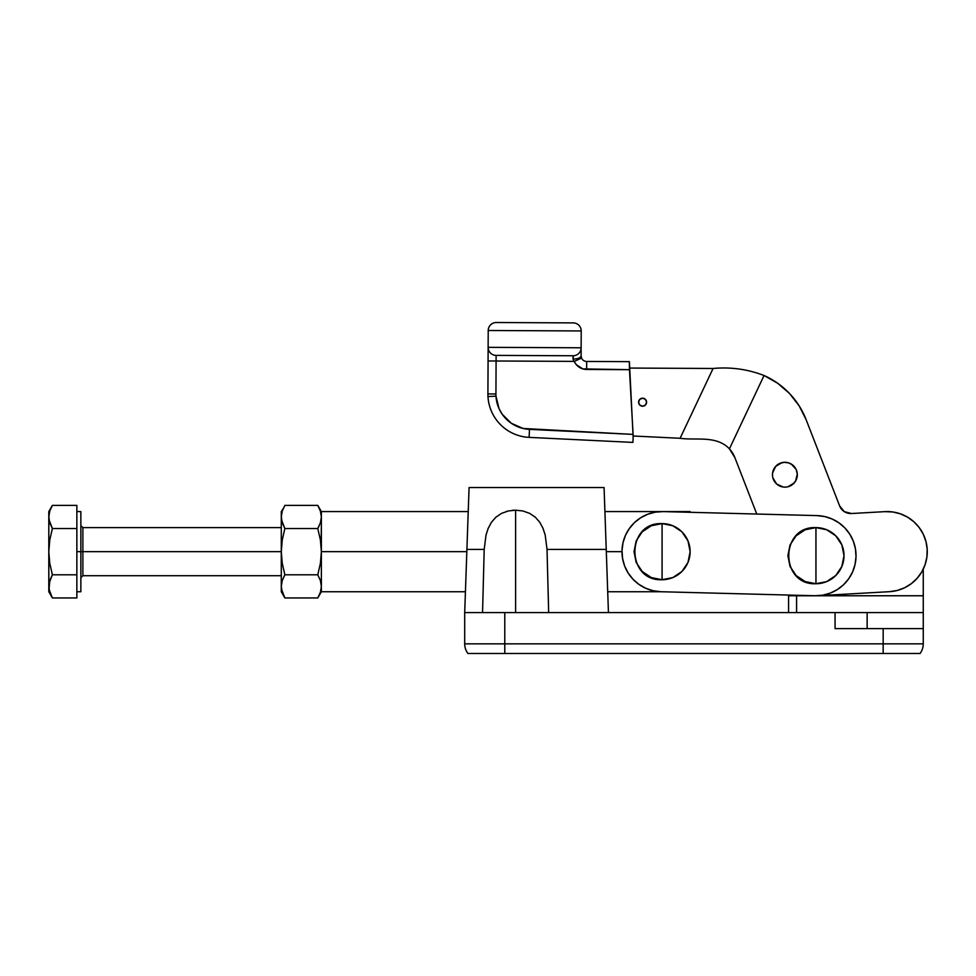 <?xml version="1.0" encoding="UTF-8"?>
<svg xmlns="http://www.w3.org/2000/svg" width="976" height="976" viewBox="0 0 976 976"><rect width="100%" height="100%" fill="white"/><g stroke="black" fill="none" stroke-linecap="round" stroke-linejoin="round"><path stroke-width="1.46" d="M638.597 402.429A4.014 4.014 0 0 0 644.331 405.809A4.014 4.014 0 0 0 646.6 401.978A4.014 4.014 0 0 1 642.818 406.199A4.014 4.014 0 0 1 638.597 402.429L639.927 405.186L642.818 406.199L645.587 404.869L646.6 401.978L645.27 399.208L642.367 398.196L639.609 399.526L638.597 402.429A4.014 4.014 0 0 1 642.367 398.196A4.014 4.014 0 0 1 646.6 401.978A4.014 4.014 0 0 0 639.609 399.526A4.014 4.014 0 0 0 638.597 402.429L638.816 400.88M786.632 462.417L784.192 462.307L788.998 462.99L793.171 465.454L791.207 464.015L796.087 469.322L797.294 474.019A12.432 12.432 0 0 1 785.595 487.122A12.432 12.432 0 0 1 772.492 475.422L772.589 472.982L772.492 475.422A12.432 12.432 0 0 1 784.192 462.307A12.432 12.432 0 0 1 797.294 474.019L795.599 481.034L792.366 484.645L787.998 486.756L794.159 482.998M632.997 441.067L632.875 442.409L529.102 437.37L632.887 442.409L633.119 438.858L633.095 434.393L529.492 429.367L529.102 437.37A43.286 43.286 0 0 1 487.976 396.561A43.286 43.286 0 0 0 529.102 437.37L529.492 429.367A35.27 35.27 0 0 1 495.979 396.122L487.976 396.561L495.991 396.134A35.27 35.27 0 0 1 495.93 393.962L487.915 393.926A43.286 43.286 0 0 0 487.976 396.561A43.286 43.286 0 0 1 487.915 393.926L495.93 393.962L496.089 360.998L488.073 360.961L487.915 393.926L488.073 360.961L496.089 360.998L496.113 355.386A8.015 8.015 0 0 1 488.134 347.334L488.073 360.961L488.134 347.334A8.015 8.015 0 0 0 496.113 355.386L573.071 355.764A8.015 8.015 0 0 0 581.135 347.785L488.134 347.334L581.135 347.785A8.015 8.015 0 0 1 573.071 355.764L573.058 359.07A8.015 3.306 0.3 0 0 581.098 355.801L581.208 330.949A8.015 8.015 0 0 0 573.241 322.897L496.272 322.519A8.015 8.015 0 0 0 488.22 330.498A8.015 8.015 0 0 1 496.272 322.519L573.241 322.897A8.015 8.015 0 0 1 581.208 330.949L581.135 347.785M633.156 437.468L629.398 361.657L629.374 362.267L629.398 361.657L586.674 361.449A5.612 5.612 0 0 1 581.574 358.119L581.098 355.801A8.015 3.306 -179.7 0 1 573.058 359.07L573.534 360.559M630.484 387.728L629.532 368.062L713.078 368.477L629.532 368.062L630.069 379.603M629.984 378.066L629.776 373.735M629.74 373.064L629.544 368.269M488.22 330.498L581.208 330.949L488.22 330.498L488.134 347.334L488.22 330.498M574.254 361.388L496.089 360.998L496.113 355.386L573.071 355.764L573.498 360.486L576.34 364.682L582.782 368.891L629.459 369.672L633.095 434.393L523.099 428.464L511.351 423.291L502.213 414.227L499.029 408.602L495.979 396.122A35.27 35.27 0 0 1 495.93 393.962L496.089 360.998L574.254 361.388L581.574 358.119L574.254 361.388A13.627 13.627 0 0 0 586.637 369.465L586.674 361.449L586.637 369.465L629.459 369.672L629.374 362.267M629.41 362.23L629.435 363.414L629.398 361.657L586.674 361.449A5.612 5.612 0 0 1 581.574 358.119L581.184 356.85M581.147 356.63L581.574 358.119M629.532 368.062L629.727 372.795M629.91 376.565L629.971 377.822M630.142 380.982L630.423 386.459M633.192 436.004L633.082 434.125L633.192 436.004L680.101 438.285L633.192 436.004M630.63 390.485L631.984 414.58L630.63 390.485M632.375 421.461L632.753 428.257L632.375 421.461M777.64 383.226L789.474 393.45L799.1 405.76L789.474 393.45L799.1 405.76L789.474 393.45L777.64 383.226L764.049 375.504C747.628 369.196 730.634 366.854 713.078 368.477L680.101 438.285C696.364 440.615 716.299 435.137 729.426 448.838L734.867 457.61L732.549 452.974M844.301 511.631L851.487 513.522A12.029 12.029 0 0 1 839.604 505.873L844.301 511.631L839.604 505.873L806.152 419.717L799.1 405.76M889.429 591.688L897.2 590.48L889.429 591.688L818.388 595.677L889.429 591.688A40.089 40.089 0 0 0 927.2 549.415A40.089 40.089 0 0 0 884.927 511.644L851.487 513.522L884.927 511.644L892.784 511.973L900.409 513.827L892.784 511.973L900.409 513.827L907.546 517.134L900.409 513.827L907.546 517.134L913.89 521.77L907.546 517.134M816.204 595.75L814.777 595.738M784.192 462.307L779.495 463.527L781.788 462.685L775.627 466.443L772.589 472.982M780.788 486.451L783.155 487.024L776.615 483.986L772.858 477.825M785.595 487.122L783.155 487.024M839.604 505.873L806.152 419.717A80.166 80.166 0 0 0 764.049 375.504L729.426 448.838C716.299 435.137 696.364 440.615 680.101 438.285L713.078 368.477C730.634 366.854 747.628 369.196 764.049 375.504L729.426 448.838A28.06 28.06 0 0 1 734.867 457.61L756.778 514.035L734.867 457.61M897.2 590.48L904.581 587.772L911.291 583.685L917.074 578.365L921.71 572.021L925.016 564.897L926.871 557.259L927.2 549.415L925.992 541.643L923.296 534.275L919.209 527.565L913.89 521.77L919.209 527.565M917.074 578.365L921.71 572.021L925.016 564.897M797.197 476.459L795.599 481.034M662.082 551.66L662.082 523.612C625.884 521.867 625.884 581.464 662.082 579.72L662.082 551.66L662.082 579.72L672.818 577.585L681.919 571.509L687.995 562.408L690.13 551.66L687.995 540.924L681.919 531.822L672.818 525.747L662.082 523.612L651.334 525.747L642.232 531.822L636.157 540.924L634.022 551.66L636.157 562.408L642.232 571.509L651.334 577.585L662.082 579.72A28.06 28.06 0 0 0 690.13 551.66A28.06 28.06 0 0 0 662.082 523.612L662.082 551.66M815.948 555.673L815.948 527.613C779.751 525.881 779.751 585.466 815.948 583.733L815.948 555.673L815.948 583.733L826.684 581.598L835.785 575.511L841.861 566.409L844.008 555.673L841.861 544.937L835.785 535.836L826.684 529.748L815.948 527.613L805.212 529.748L796.099 535.836L790.023 544.937L787.888 555.673L790.023 566.409L796.099 575.511L805.212 581.598L815.948 583.733A28.06 28.06 0 0 0 844.008 555.673A28.06 28.06 0 0 0 815.948 527.613L815.948 555.673M653.237 590.761L645.783 588.284L653.237 590.761L661.033 591.737A40.089 40.089 0 0 1 622.005 550.623A40.089 40.089 0 0 1 663.119 511.595L816.985 515.609A40.089 40.089 0 0 1 856.013 556.723A40.089 40.089 0 0 1 814.899 595.738L661.033 591.737L814.899 595.738L822.744 595.177L830.32 593.091L837.335 589.565L843.545 584.746L837.335 589.565M824.781 516.572L832.247 519.049L824.781 516.572L816.985 515.609L663.119 511.595L655.286 512.156L647.71 514.242L640.683 517.768L634.485 522.599L640.683 517.768M832.247 519.049L839.079 522.941L845.021 528.077L849.84 534.275L853.366 541.302L855.452 548.878L856.013 556.723L855.037 564.518L852.56 571.973L848.681 578.805L843.545 584.746M645.783 588.284L638.951 584.404L633.009 579.256L628.178 573.058L624.652 566.031L622.578 558.455L622.005 550.623L622.981 542.827L625.457 535.36L629.337 528.541L634.485 522.599M622.981 542.827L625.457 535.36L629.337 528.541M855.037 564.518L852.56 571.973L848.681 578.805M52.375 528.528L76.86 528.528L52.375 528.528L49.776 539.923L52.375 528.528L49.764 522.807L52.375 528.528L49.764 522.794L48.8 516.951L48.8 551.66L49.776 539.923L52.375 528.528L49.044 519.891L48.8 511.583L48.8 516.951L49.764 511.095L52.375 505.385L76.86 505.385L76.86 551.66L82.875 551.66L82.875 575.718L80.862 577.719M281.283 575.718L82.875 575.718L82.875 551.66L281.283 551.66L82.875 551.66L82.875 527.613L82.875 551.66L80.862 551.66L80.862 511.583L80.862 591.749L80.862 551.66L76.86 551.66L76.86 597.946L52.375 597.946L49.044 589.321L52.375 597.946L76.86 597.946L76.86 574.803L52.375 574.803L49.764 563.323L48.8 551.66L48.8 591.749L49.044 583.428L52.228 575.059M49.764 511.107L48.8 516.951L49.764 511.095L52.375 505.385L50.764 508.533M48.8 516.951L48.824 587.223M49.044 589.321L49.764 580.525L49.044 583.441L48.8 586.381L49.764 580.537L52.375 574.803L76.86 574.803L76.86 505.385L52.375 505.385L48.8 511.583M52.375 574.803L49.764 563.323L48.8 551.66L49.044 557.516M48.8 591.749L52.375 597.946L49.764 592.225L48.8 586.381M48.8 551.66L49.776 539.923M284.858 528.528L317.786 528.528L320.409 522.794L321.372 516.951L320.396 511.095L317.786 505.385L284.858 505.385L282.247 511.095L281.283 516.951L282.247 522.794L284.858 528.528L282.247 522.807L284.858 528.528L282.259 539.923L281.283 551.66L282.247 563.323L284.858 574.803L282.247 580.525L281.283 586.381L282.247 580.537L281.283 586.381L282.247 592.225L284.858 597.946L282.247 592.225L281.283 586.381L281.283 516.951L282.247 511.107L284.858 505.385L317.786 505.385L320.396 511.095L321.372 516.951L321.372 511.583L321.372 551.66L320.396 539.923L317.786 528.528L284.858 528.528L282.259 539.923L284.858 528.528L281.527 519.891L281.283 511.583L281.283 551.66L282.259 539.923M320.409 511.107L321.372 516.951L321.372 511.583L321.372 523.319L321.372 516.951L320.409 522.794L317.786 528.528L320.396 539.923L321.372 551.66L321.372 523.319L321.116 545.779M318.932 526.381L317.786 528.528M320.396 592.225L317.786 597.946L320.409 592.225L321.372 586.381L320.409 580.537L321.372 586.381L320.396 580.525L317.786 574.803L320.409 563.323L321.372 551.66L321.372 517.109M317.786 574.803L320.409 563.323L317.786 574.803L284.858 574.803L317.786 574.803L320.396 580.525L321.372 586.381L320.409 592.225L317.786 597.946L284.858 597.946L317.786 597.946L321.372 591.749L321.372 551.66L466.833 551.66L466.296 567.007M281.283 591.749L281.283 586.381L281.283 591.749L284.858 597.946L281.527 589.321M281.283 516.951L282.247 511.095M281.283 511.583L283.247 508.533M281.527 557.516L282.247 563.323L281.283 551.66L281.308 587.223M281.283 586.381L282.247 580.525L284.711 575.059M284.858 574.803L282.247 563.323M321.372 586.381L321.372 551.66L321.372 586.381M606.852 567.007L606.316 551.66L621.993 551.66L606.316 551.66M468.907 492.197L464.698 612.586L466.906 549.427L484.194 549.427L486.024 535.019L488.207 528.321L491.44 522.282L495.906 517.195L501.615 513.339L508.337 510.973L515.609 510.167L515.609 612.586L515.609 510.167L522.941 510.985L529.639 513.364L535.348 517.219L539.801 522.331L543.022 528.358L545.194 535.043L547.024 549.427L548.658 612.586L547.024 549.427L606.23 549.427L604.071 487.536L604.242 492.197L604.071 487.536L469.066 487.536L466.906 549.427L484.194 549.427L486.024 535.019L488.207 528.321L491.44 522.282L495.906 517.195L501.615 513.339L508.337 510.973L515.609 510.167L522.941 510.985L529.639 513.364L535.348 517.219L539.801 522.331L543.022 528.358L545.194 535.043L547.024 549.427L606.23 549.427L608.438 612.586L604.242 492.197M835.066 612.586L504.787 612.586L504.787 643.855L883.17 643.855L883.17 653.481L504.787 653.481L504.787 643.855L464.698 643.855L504.787 643.855L504.787 653.481L467.907 653.481A16.031 16.031 0 0 1 464.698 643.855L464.698 612.586L504.787 612.586L464.698 612.586L464.698 643.855A16.031 16.031 0 0 0 467.907 653.481L883.17 653.481L883.17 643.855L923.259 643.855A16.031 16.031 0 0 1 920.051 653.481A16.031 16.031 0 0 0 923.259 643.855L923.259 569.142L923.259 595.763L816.058 595.763L923.259 595.763L923.259 628.629L883.17 628.629L883.17 643.855L504.787 643.855L504.787 612.586L835.066 612.586L835.066 628.629L883.17 628.629L883.17 643.855L923.259 643.855L923.259 628.629L835.066 628.629L835.066 612.586L923.259 612.586L867.139 612.586L867.139 628.629L867.139 612.586L837.518 612.586M788.571 595.763L788.571 612.586L788.571 595.763L796.587 595.763L796.587 612.586L796.587 595.763L788.571 595.763M845.619 594.152A20.838 20.838 0 0 1 844.594 595.763L845.619 594.152L844.594 595.763M507.813 511.095L506.019 511.583M515.072 510.18L512.193 510.338M484.194 549.427L482.559 612.586L484.194 549.427M548.146 591.749L548.658 612.586L548.146 591.749M815.826 595.763L796.587 595.763L815.826 595.763M883.17 653.481L920.051 653.481L883.17 653.481M467.785 524.112L467.65 528.26M605.498 528.26L605.352 524.112M690.13 512.302L690.13 511.583L604.913 511.583M465.43 591.749L321.372 591.749L321.372 551.66L466.833 551.66M690.13 512.351L690.13 511.583M630.642 390.754L630.472 387.545M629.435 363.34L629.41 361.998M629.398 361.657L629.581 368.062L629.398 361.657M76.86 511.583L80.862 511.583M80.862 525.613L82.875 527.613L281.283 527.613M76.86 591.749L80.862 591.749M317.786 505.385L321.372 511.583L468.224 511.583M661.557 591.749L607.706 591.749"/></g></svg>
